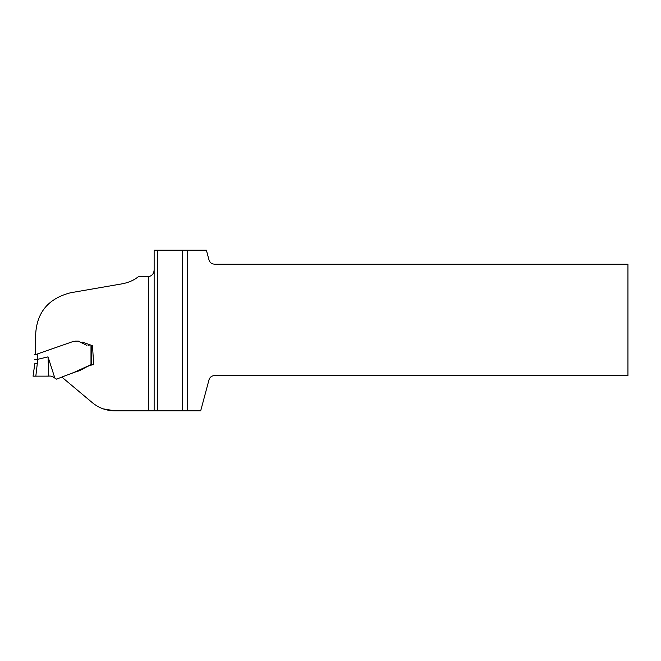 <?xml version="1.0" encoding="UTF-8"?>
<svg xmlns="http://www.w3.org/2000/svg" width="661" height="661" viewBox="0 0 661 661"><rect width="100%" height="100%" fill="white"/><g stroke="black" fill="none" stroke-linecap="round" stroke-linejoin="round"><path stroke-width="0.99" d="M62.465 376.687L62.308 377.481L92.309 402.648C98.811 408.011 106.305 410.745 114.799 410.836L148.535 410.836L148.535 276.662L138.397 276.662C134.166 280.124 128.845 282.487 122.434 283.776L70.504 292.773C48.509 298.442 36.9 312.24 35.677 334.144L35.677 354.552L73.726 341.291M62.398 376.828L75.709 371.854C82.22 370.606 87.095 365.054 93.68 364.748L92.499 345.695L82.485 342.15M78.419 341.142L75.222 341.142M157.632 410.836L148.535 410.836L154.137 410.836L154.137 250.164L157.632 250.164L157.632 410.836L187.732 410.836L187.41 250.164L157.632 250.164M148.535 276.662C152.245 275.794 154.112 273.365 154.137 269.366M187.41 250.164L206.372 250.164L209.016 260.013C209.884 262.607 211.685 263.987 214.42 264.16L627.95 264.16L627.95 375.613L214.42 375.613C211.685 375.787 209.884 377.167 209.016 379.761L200.688 410.836L187.732 410.836M86.905 345.381L78.196 341.142L73.346 341.423L37.809 353.825L37.809 359.278L48.022 356.874L54.838 378.042L56.516 379.141L74.007 372.416L90.995 364.657L93.68 364.748M114.799 410.836L103.166 408.845M37.809 359.278L35.826 376.142L33.05 376.175L37.594 376.134M35.826 376.142L48.807 376.126L48.022 356.874M51.707 376.183L55.631 378.579M88.359 345.662L89.128 345.695M91.598 364.641L90.697 364.74M48.807 376.126L48.807 376.126C50.98 375.836 52.987 376.473 54.838 378.042M33.05 376.175L34.81 363.682L37.603 363.476M35.677 354.089L34.802 354.436M34.802 354.817L35.677 354.552M35.735 354.536L37.809 353.825M34.802 359.534L37.603 359.328M182.477 250.164L182.477 410.836M90.995 364.657L90.995 345.695M91.598 345.695L91.598 364.591M91.648 364.608L91.648 345.695"/></g></svg>
